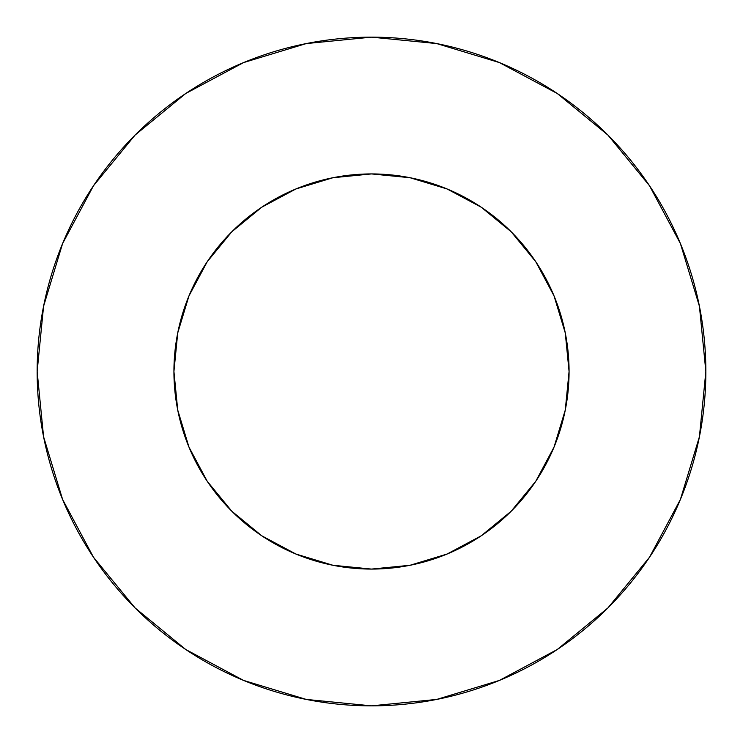 <?xml version="1.0" encoding="UTF-8"?>
<svg xmlns="http://www.w3.org/2000/svg" width="743" height="743" viewBox="0 0 743 743"><rect width="100%" height="100%" fill="white"/><g stroke="black" fill="none" stroke-linecap="round" stroke-linejoin="round"><path stroke-width="1.11" d="M306.748 184.84L332.957 177.726L295.89 188.973L261.74 207.223L231.797 231.797L207.223 261.74L188.973 295.89L177.726 332.957L173.927 371.5A197.573 197.573 0 0 1 371.5 173.927A197.573 197.573 0 0 1 569.073 371.5A197.573 197.573 0 0 1 371.5 569.073A197.573 197.573 0 0 1 173.927 371.5L177.726 410.043L188.973 447.11L207.223 481.26L231.797 511.203L261.74 535.777L295.89 554.027L332.957 565.274L306.748 558.16M37.15 371.5A334.35 334.35 0 0 1 371.5 37.15A334.35 334.35 0 0 1 705.85 371.5A334.35 334.35 0 0 1 371.5 705.85A334.35 334.35 0 0 1 37.15 371.5L43.577 436.726L62.598 499.454L93.497 557.259L135.077 607.923L185.741 649.503L243.546 680.402L306.274 699.423L371.5 705.85L436.726 699.423L499.454 680.402L557.259 649.503L607.923 607.923L649.503 557.259L680.402 499.454L699.423 436.726L705.85 371.5L699.423 306.274L680.402 243.546L649.503 185.741L607.923 135.077L557.259 93.497L499.454 62.598L436.726 43.577L371.5 37.15L306.274 43.577L243.546 62.598L185.741 93.497L135.077 135.077L93.497 185.741L62.598 243.546L43.577 306.274L37.15 371.5M436.252 558.16L410.043 565.274L447.11 554.027L481.26 535.777L511.203 511.203L535.777 481.26L554.027 447.11L565.274 410.043L558.16 436.252M184.84 436.252L177.726 410.043M177.726 332.957L184.84 306.748M558.16 306.748L565.274 332.957L554.027 295.89L535.777 261.74L511.203 231.797L481.26 207.223L447.11 188.973L410.043 177.726L436.252 184.84M649.503 185.741L607.923 135.077L557.343 93.562M185.741 93.497L135.077 135.077L93.562 185.657M93.497 557.259L135.077 607.923L185.657 649.438M557.259 649.503L607.923 607.923L649.438 557.343M332.957 565.274L371.5 569.073L410.043 565.274M565.274 410.043L569.073 371.5L565.274 332.957M410.043 177.726L371.5 173.927L332.957 177.726"/></g></svg>
